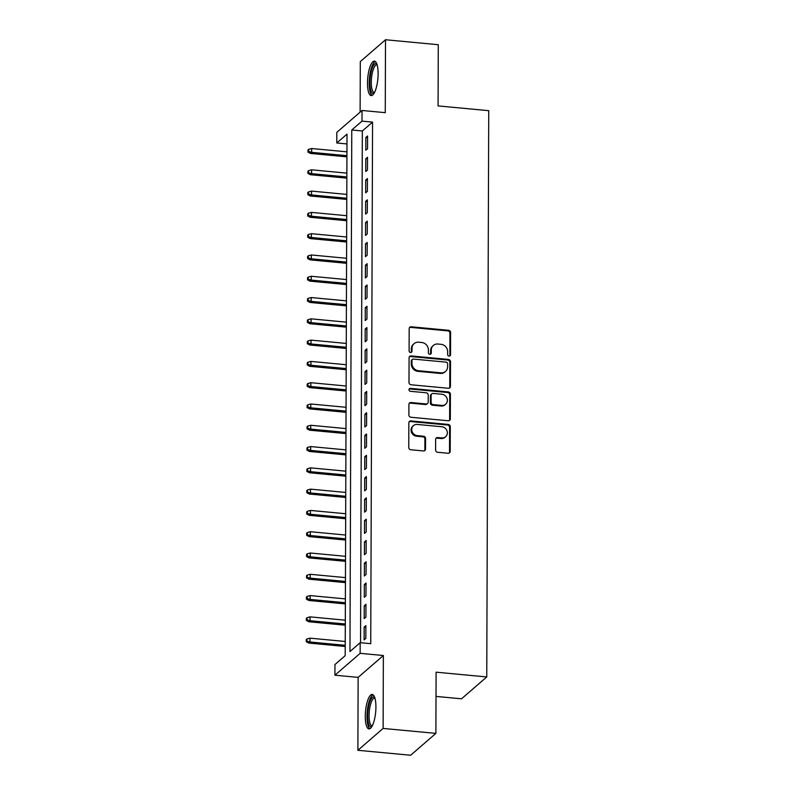 <?xml version="1.0" encoding="UTF-8"?>
<svg xmlns="http://www.w3.org/2000/svg" width="795" height="795" viewBox="0 0 795 795"><rect width="100%" height="100%" fill="white"/><g stroke="black" fill="none" stroke-linecap="round" stroke-linejoin="round"><path stroke-width="1.19" d="M449.086 356.1A1.52 1.391 49.1 0 0 450.536 354.779L450.616 332.578A2.176 1.988 49.1 0 0 448.549 330.293L411.253 326.785A2.176 1.988 49.1 0 0 409.177 328.683L409.097 350.883A1.52 1.391 49.1 0 0 411.552 352.175A1.52 1.391 49.1 0 0 411.999 351.151L412.009 348.28A6.966 6.37 49.1 0 1 414.076 343.639A6.966 6.37 49.1 0 1 418.667 342.218L421.767 342.506A6.966 6.37 49.1 0 1 428.376 349.82L428.366 352.692A1.52 1.391 49.1 0 0 430.82 353.984A1.52 1.391 49.1 0 0 431.268 352.97L431.278 350.088A6.966 6.37 49.1 0 1 433.345 345.447A6.966 6.37 49.1 0 1 437.936 344.026L441.036 344.324A6.966 6.37 49.1 0 1 447.645 351.628L447.635 354.5A1.52 1.391 49.1 0 0 449.086 356.1M449.692 356.021A1.52 1.391 49.1 0 0 449.861 355.365L449.93 333.165A2.176 1.988 49.1 0 0 447.873 330.879L410.578 327.381A2.176 1.988 49.1 0 0 409.514 327.57M411.154 352.404A1.52 1.391 49.1 0 0 411.323 351.748L411.333 348.876L412.009 348.28M430.423 354.212A1.52 1.391 49.1 0 0 430.592 353.556L430.602 350.684L431.278 350.088M375.916 707.073A17.301 5.088 -84.6 0 0 372.209 694.452A17.301 5.088 -84.6 0 0 365.273 716.295A17.301 5.088 -84.6 0 0 368.979 728.906A17.301 5.088 -84.6 0 0 375.916 707.073M378.122 73.746A17.301 5.088 -84.6 0 0 374.425 61.136A17.301 5.088 -84.6 0 0 367.489 82.968A17.301 5.088 -84.6 0 0 371.185 95.589A17.301 5.088 -84.6 0 0 378.122 73.746M435.59 449.99A2.176 1.988 49.1 0 0 437.657 452.276L448.122 453.259A2.176 1.988 49.1 0 0 450.199 451.371L450.288 426.706A2.176 1.988 49.1 0 0 448.221 424.431L410.926 420.923A2.176 1.988 49.1 0 0 408.849 422.821L408.759 447.476A2.176 1.988 49.1 0 0 410.826 449.761L423.467 450.944A2.176 1.988 49.1 0 0 425.544 449.046L425.583 438.502A2.176 1.988 49.1 0 0 423.516 436.216L417.246 435.62A5.823 5.317 49.1 0 1 412.118 431.635A5.823 5.317 49.1 0 1 413.45 425.633A5.823 5.317 49.1 0 1 417.286 424.441L441.841 426.756A5.823 5.317 49.1 0 1 446.969 430.741A5.823 5.317 49.1 0 1 445.637 436.743A5.823 5.317 49.1 0 1 441.801 437.936L437.707 437.548A2.176 1.988 49.1 0 0 435.63 439.446L435.59 449.99M360.185 642.688L360.145 653.331L334.924 675.194L334.953 664.55L345.189 655.686L347.008 134.126L336.782 142.991L336.812 132.348L362.043 110.485L362.003 121.128L351.778 129.992L349.959 651.552L360.185 642.688L370.738 643.682L372.557 122.112L362.003 121.128M362.043 110.485L385.257 112.661L385.515 39.75L438.284 44.709L438.075 105.914L488.736 110.674L486.759 676.943L436.097 672.182L435.879 733.388L383.111 728.429L383.369 655.517L360.145 653.331M448.35 388.278A2.176 1.988 49.1 0 0 450.427 386.38L450.517 361.725A2.176 1.988 49.1 0 0 448.45 359.439L411.154 355.931A2.176 1.988 49.1 0 0 409.077 357.829L408.988 382.484A2.176 1.988 49.1 0 0 411.055 384.77L448.35 388.278M450.397 394.221L450.318 418.876A2.176 1.988 49.1 0 1 448.231 420.774L410.945 417.266A2.176 1.988 49.1 0 1 408.878 414.98L408.908 404.426A2.176 1.988 49.1 0 1 410.995 402.528L426.12 403.949A2.176 1.988 49.1 0 0 428.197 402.061L428.217 395.055A2.176 1.988 49.1 0 0 426.16 392.78L410.409 391.299A1.52 1.391 49.1 0 1 409.415 388.685A1.52 1.391 49.1 0 1 410.419 388.367L448.34 391.935A2.176 1.988 49.1 0 1 450.397 394.221L449.722 394.807L449.632 419.462L450.318 418.876M435.879 733.388L410.657 755.25L357.889 750.291L383.111 728.429M385.515 39.75L360.294 61.613L360.115 112.155M367.538 148.754L367.578 135.985L365.879 137.456L365.829 150.235L367.538 148.754M367.459 170.041L367.509 157.271L365.799 158.742L365.76 171.521L367.459 170.041M367.389 191.327L367.429 178.557L365.73 180.038L365.68 192.807L367.389 191.327M367.31 212.623L367.36 199.843L365.65 201.324L365.611 214.094L367.31 212.623M367.24 233.909L367.28 221.129L365.581 222.61L365.531 235.38L367.24 233.909M367.161 255.195L367.21 242.425L365.501 243.896L365.462 256.676L367.161 255.195M367.091 276.481L367.131 263.711L365.432 265.192L365.382 277.962L367.091 276.481M367.012 297.767L367.061 284.998L365.352 286.478L365.312 299.248L367.012 297.767M366.942 319.063L366.982 306.284L365.283 307.764L365.233 320.534L366.942 319.063M366.873 340.349L366.912 327.57L365.203 329.05L365.163 341.82L366.873 340.349M366.793 361.636L366.843 348.866L365.134 350.337L365.094 363.116L366.793 361.636M366.724 382.922L366.763 370.152L365.064 371.633L365.014 384.402L366.724 382.922M366.644 404.208L366.694 391.438L364.984 392.919L364.945 405.689L366.644 404.208M366.575 425.504L366.614 412.724L364.915 414.205L364.865 426.975L366.575 425.504M366.495 446.79L366.545 434.02L364.835 435.491L364.796 448.271L366.495 446.79M366.425 468.076L366.465 455.306L364.766 456.777L364.716 469.557L366.425 468.076M366.346 489.362L366.396 476.593L364.686 478.073L364.647 490.843L366.346 489.362M366.276 510.658L366.316 497.879L364.617 499.359L364.567 512.129L366.276 510.658M366.197 531.944L366.247 519.165L364.537 520.645L364.498 533.415L366.197 531.944M366.127 553.231L366.167 540.461L364.468 541.932L364.418 554.711L366.127 553.231M366.048 574.517L366.097 561.747L364.388 563.228L364.349 575.997L366.048 574.517M365.978 595.803L366.018 583.033L364.319 584.514L364.269 597.284L365.978 595.803M365.899 617.099L365.948 604.319L364.239 605.8L364.199 618.57L365.899 617.099M372.557 122.112L362.331 130.976L360.542 642.718M364.17 627.086L364.12 639.856L365.829 638.385L365.869 625.605L364.17 627.086L365.869 627.245M436.008 696.41L461.527 698.805L486.759 676.943M383.369 655.517L358.138 677.38L357.889 750.291M358.138 677.38L334.924 675.194M346.968 143.945L336.782 142.991M362.331 130.976L351.778 129.992M365.879 137.456L367.578 137.614M365.799 158.742L367.499 158.911M365.73 180.038L367.429 180.197M365.65 201.324L367.35 201.483M365.581 222.61L367.28 222.769M365.501 243.896L367.201 244.055M365.432 265.192L367.131 265.351M365.352 286.478L367.052 286.637M365.283 307.764L366.982 307.923M365.203 329.05L366.902 329.209M365.134 350.337L366.833 350.496M365.064 371.633L366.753 371.792M364.984 392.919L366.684 393.078M364.915 414.205L366.614 414.364M364.835 435.491L366.535 435.65M364.766 456.777L366.465 456.946M364.686 478.073L366.386 478.232M364.617 499.359L366.316 499.518M364.537 520.645L366.237 520.805M364.468 541.932L366.167 542.091M364.388 563.228L366.088 563.387M364.319 584.514L366.018 584.673M364.239 605.8L365.939 605.959M433.345 345.447L432.669 346.044A6.966 6.37 49.1 0 0 430.602 350.684M414.076 343.639L413.4 344.235A6.966 6.37 49.1 0 0 411.333 348.876M449.404 388.089A2.176 1.988 49.1 0 0 449.751 386.976L449.831 362.311A2.176 1.988 49.1 0 0 447.764 360.036L410.468 356.528A2.176 1.988 49.1 0 0 409.415 356.716M447.605 363.752A1.52 1.391 49.1 0 0 446.164 362.152L413.42 359.072A1.52 1.391 49.1 0 0 411.969 360.403L411.959 363.434A6.966 6.37 49.1 0 0 418.567 370.738L440.937 372.845A6.966 6.37 49.1 0 0 445.528 371.424A6.966 6.37 49.1 0 0 447.595 366.783L447.605 363.752M412.416 359.39L411.74 359.976A1.52 1.391 49.1 0 0 411.283 360.99L411.969 360.403M445.528 371.424L444.842 372.01A6.966 6.37 49.1 0 1 440.261 373.431L417.882 371.335A6.966 6.37 49.1 0 1 411.273 364.021L411.283 360.99M449.294 420.575A2.176 1.988 49.1 0 0 449.632 419.462M427.551 403.512L426.865 404.099A2.176 1.988 49.1 0 1 425.434 404.546L410.309 403.125A2.176 1.988 49.1 0 0 409.256 403.313M449.722 394.807A2.176 1.988 49.1 0 0 447.655 392.521L409.733 388.964A1.52 1.391 49.1 0 0 409.127 389.043M441.811 405.43A5.823 5.317 49.1 0 0 445.647 404.238A5.823 5.317 49.1 0 0 446.979 398.245A5.823 5.317 49.1 0 0 441.851 394.25L433.205 393.436A2.176 1.988 49.1 0 0 431.119 395.334L431.099 402.33A2.176 1.988 49.1 0 0 433.166 404.615L441.811 405.43L441.126 406.016A5.823 5.317 49.1 0 0 444.962 404.834L445.647 404.238M431.765 393.883L431.089 394.469A2.176 1.988 49.1 0 0 430.443 395.92L431.119 395.334M441.126 406.016L432.48 405.212A2.176 1.988 49.1 0 1 430.413 402.926L430.443 395.92M445.637 436.743L444.952 437.329A5.823 5.317 49.1 0 1 441.116 438.522L437.031 438.134A2.176 1.988 49.1 0 0 435.978 438.333M413.45 425.633L412.774 426.229A5.823 5.317 49.1 0 0 411.432 432.222A5.823 5.317 49.1 0 0 416.57 436.216L417.246 435.62M424.52 450.755A2.176 1.988 49.1 0 0 424.868 449.642L424.898 439.088A2.176 1.988 49.1 0 0 422.841 436.803L416.57 436.216M449.175 453.071A2.176 1.988 49.1 0 0 449.523 451.958L449.602 427.303A2.176 1.988 49.1 0 0 447.545 425.017L410.25 421.509A2.176 1.988 49.1 0 0 409.187 421.708M308.669 149.361L307.983 149.947L307.973 152.083L308.659 151.487L308.669 149.361L311.69 148.526L311.67 152.362L310.447 153.425L346.928 156.853M308.659 151.487L311.67 152.362L346.928 155.671M311.69 148.526L346.938 151.845M310.447 153.425L307.973 152.083M374.197 93.075A14.976 4.402 95.4 0 1 369.894 82.501A14.976 4.402 95.4 0 1 372.279 67.963A14.976 4.402 95.4 0 1 376.919 64.157M377.148 64.882A13.863 4.074 -84.6 0 0 376.85 64.812A13.863 4.074 -84.6 0 0 371.285 82.312A13.863 4.074 -84.6 0 0 374.256 92.419A13.863 4.074 -84.6 0 0 374.554 92.409M375.339 61.523A17.192 5.058 -84.6 0 0 369.208 83.097A17.192 5.058 -84.6 0 0 372.159 95.37M371.99 726.401A14.976 4.402 95.4 0 1 367.797 719.068A14.976 4.402 95.4 0 1 370.023 701.389A14.976 4.402 95.4 0 1 374.703 697.483M374.932 698.209A13.863 4.074 -84.6 0 0 374.634 698.139A13.863 4.074 -84.6 0 0 371.245 702.263A13.863 4.074 -84.6 0 0 369.099 717.11A13.863 4.074 -84.6 0 0 372.04 725.746A13.863 4.074 -84.6 0 0 372.348 725.736M373.123 694.85A17.192 5.058 -84.6 0 0 369.695 699.848A17.192 5.058 -84.6 0 0 367.002 717.05A17.192 5.058 -84.6 0 0 369.943 728.697M308.589 170.647L307.913 171.243L307.904 173.37L308.589 172.773L308.589 170.647L311.61 169.822L311.6 173.648L310.368 174.711L346.849 178.14M308.589 172.773L311.6 173.648L346.859 176.967M311.61 169.822L346.868 173.131M310.368 174.711L307.904 173.37M308.52 191.933L307.834 192.529L307.824 194.656L308.51 194.069L308.52 191.933L311.541 191.108L311.521 194.934L310.298 195.997L346.779 199.426M308.51 194.069L311.521 194.934L346.779 198.253M311.541 191.108L346.799 194.417M310.298 195.997L307.824 194.656M308.44 213.229L307.764 213.815L307.754 215.942L308.44 215.356L308.44 213.229L311.461 212.394L311.451 216.23L310.219 217.293L346.7 220.722M308.44 215.356L311.451 216.23L346.709 219.539M311.461 212.394L346.719 215.703M310.219 217.293L307.754 215.942M308.371 234.515L307.685 235.101L307.685 237.228L308.361 236.642L308.371 234.515L311.392 233.68L311.372 237.516L310.149 238.58L346.63 242.008M308.361 236.642L311.372 237.516L346.63 240.825M311.392 233.68L346.65 236.999M310.149 238.58L307.685 237.228M308.291 255.801L307.615 256.387L307.605 258.524L308.291 257.928L308.291 255.801L311.312 254.966L311.302 258.802L310.07 259.866L346.55 263.294M308.291 257.928L311.302 258.802L346.56 262.111M311.312 254.966L346.57 258.286M310.07 259.866L307.605 258.524M308.222 277.087L307.536 277.684L307.536 279.81L308.212 279.214L308.222 277.087L311.243 276.262L311.223 280.088L310 281.152L346.481 284.58M308.212 279.214L311.223 280.088L346.481 283.408M311.243 276.262L346.501 279.572M310 281.152L307.536 279.81M308.142 298.373L307.466 298.97L307.456 301.096L308.142 300.51L308.142 298.373L311.163 297.549L311.153 301.385L309.921 302.448L346.401 305.876M308.142 300.51L311.153 301.385L346.411 304.694M311.163 297.549L346.421 300.858M309.921 302.448L307.456 301.096M308.072 319.67L307.387 320.256L307.387 322.382L308.062 321.796L308.072 319.67L311.093 318.835L311.074 322.671L309.851 323.734L346.332 327.162M308.062 321.796L311.074 322.671L346.332 325.98M311.093 318.835L346.352 322.154M309.851 323.734L307.387 322.382M307.993 340.956L307.317 341.542L307.307 343.678L307.993 343.082L307.993 340.956L311.014 340.121L311.004 343.957L309.782 345.02L346.252 348.448M307.993 343.082L311.004 343.957L346.262 347.266M311.014 340.121L346.272 343.44M309.782 345.02L307.307 343.678M307.923 362.242L307.238 362.838L307.238 364.965L307.913 364.368L307.923 362.242L310.944 361.417L310.934 365.243L309.702 366.306L346.183 369.735M307.913 364.368L310.934 365.243L346.183 368.562M310.944 361.417L346.203 364.726M309.702 366.306L307.238 364.965M307.854 383.528L307.168 384.124L307.158 386.251L307.844 385.664L307.854 383.528L310.865 382.703L310.855 386.529L309.633 387.592L346.103 391.021M307.844 385.664L310.855 386.529L346.113 389.848M310.865 382.703L346.123 386.012M309.633 387.592L307.158 386.251M307.774 404.824L307.089 405.41L307.089 407.537L307.764 406.951L307.774 404.824L310.795 403.989L310.785 407.825L309.553 408.888L346.034 412.317M307.764 406.951L310.785 407.825L346.034 411.134M310.795 403.989L346.054 407.298M309.553 408.888L307.089 407.537M307.705 426.11L307.019 426.696L307.009 428.823L307.695 428.237L307.705 426.11L310.716 425.275L310.706 429.111L309.484 430.175L345.964 433.603M307.695 428.237L310.706 429.111L345.964 432.42M310.716 425.275L345.974 428.594M309.484 430.175L307.009 428.823M307.625 447.396L306.94 447.983L306.94 450.119L307.615 449.523L307.625 447.396L310.646 446.561L310.636 450.397L309.404 451.461L345.885 454.889M307.615 449.523L310.636 450.397L345.885 453.707M310.646 446.561L345.904 449.881M309.404 451.461L306.94 450.119M307.556 468.682L306.87 469.279L306.86 471.405L307.546 470.809L307.556 468.682L310.567 467.858L310.557 471.683L309.334 472.747L345.815 476.175M307.546 470.809L310.557 471.683L345.815 475.003M310.567 467.858L345.825 471.167M309.334 472.747L306.86 471.405M307.476 489.968L306.8 490.565L306.791 492.691L307.466 492.105L307.476 489.968L310.497 489.144L310.487 492.97L309.255 494.033L345.736 497.461M307.466 492.105L310.487 492.97L345.736 496.289M310.497 489.144L345.755 492.453M309.255 494.033L306.791 492.691M307.407 511.265L306.721 511.851L306.711 513.977L307.397 513.391L307.407 511.265L310.428 510.43L310.408 514.266L309.185 515.329L345.666 518.757M307.397 513.391L310.408 514.266L345.666 517.575M310.428 510.43L345.676 513.739M309.185 515.329L306.711 513.977M307.327 532.551L306.651 533.137L306.641 535.264L307.317 534.677L307.327 532.551L310.348 531.716L310.338 535.552L309.106 536.615L345.587 540.044M307.317 534.677L310.338 535.552L345.596 538.861M310.348 531.716L345.606 535.035M309.106 536.615L306.641 535.264M307.258 553.837L306.572 554.423L306.562 556.56L307.248 555.963L307.258 553.837L310.279 553.002L310.259 556.838L309.036 557.901L345.517 561.33M307.248 555.963L310.259 556.838L345.517 560.147M310.279 553.002L345.527 556.321M309.036 557.901L306.562 556.56M307.178 575.123L306.502 575.719L306.492 577.846L307.168 577.25L307.178 575.123L310.199 574.298L310.189 578.124L308.957 579.187L345.437 582.616M307.168 577.25L310.189 578.124L345.447 581.443M310.199 574.298L345.457 577.607M308.957 579.187L306.492 577.846M307.109 596.409L306.423 597.005L306.413 599.132L307.099 598.546L307.109 596.409L310.13 595.584L310.11 599.42L308.887 600.483L345.368 603.912M307.099 598.546L310.11 599.42L345.368 602.729M310.13 595.584L345.378 598.893M308.887 600.483L306.413 599.132M307.029 617.705L306.353 618.291L306.343 620.418L307.029 619.832L307.029 617.705L310.05 616.87L310.04 620.706L308.808 621.769L345.288 625.198M307.029 619.832L310.04 620.706L345.298 624.015M310.05 616.87L345.308 620.189M308.808 621.769L306.343 620.418M306.959 638.991L306.274 639.577L306.264 641.714L306.95 641.118L306.959 638.991L309.98 638.156L309.961 641.992L308.738 643.056L345.219 646.484M306.95 641.118L309.961 641.992L345.219 645.302M309.98 638.156L345.229 641.476M308.738 643.056L306.264 641.714M449.861 355.365L450.536 354.779M411.323 351.748L411.999 351.151M430.592 353.556L431.268 352.97M410.578 327.381L411.253 326.785M447.873 330.879L448.549 330.293M449.93 333.165L450.616 332.578M410.468 356.528L411.154 355.931M447.764 360.036L448.45 359.439M449.831 362.311L450.517 361.725M449.751 386.976L450.427 386.38M411.273 364.021L411.959 363.434M417.882 371.335L418.567 370.738M440.261 373.431L440.937 372.845M410.309 403.125L410.995 402.528M425.434 404.546L426.12 403.949M409.733 388.964L410.419 388.367M447.655 392.521L448.34 391.935M430.413 402.926L431.099 402.33M432.48 405.212L433.166 404.615M437.031 438.134L437.707 437.548M441.116 438.522L441.801 437.936M422.841 436.803L423.516 436.216M424.898 439.088L425.583 438.502M424.868 449.642L425.544 449.046M410.25 421.509L410.926 420.923M447.545 425.017L448.221 424.431M449.602 427.303L450.288 426.706M449.523 451.958L450.199 451.371"/></g></svg>
